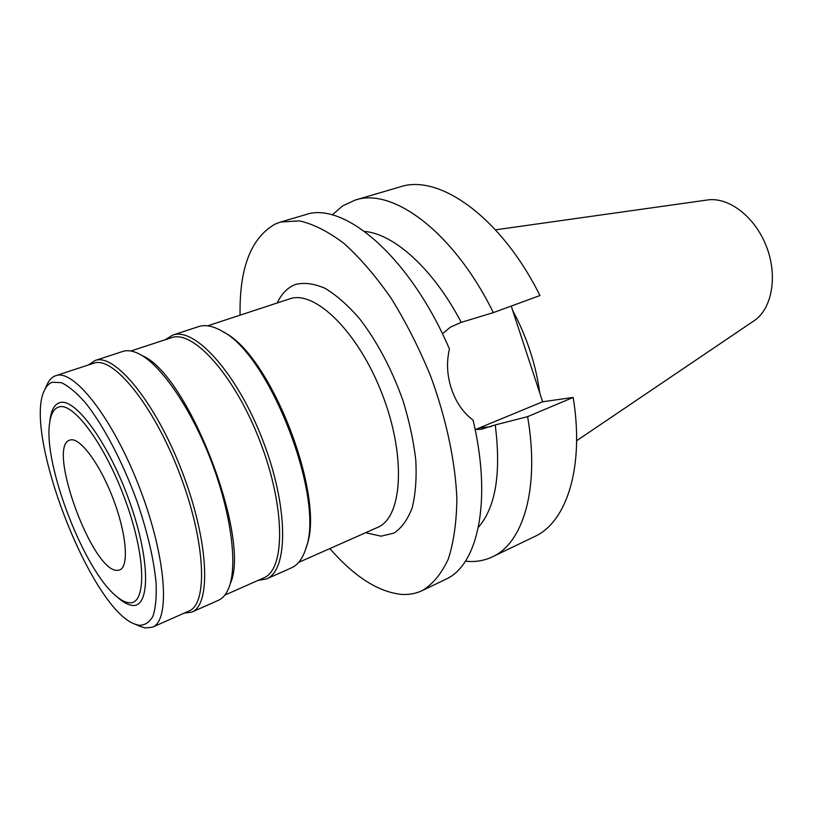 <?xml version="1.0" encoding="UTF-8"?>
<svg xmlns="http://www.w3.org/2000/svg" width="813" height="813" viewBox="0 0 813 813"><rect width="100%" height="100%" fill="white"/><g stroke="black" fill="none" stroke-linecap="round" stroke-linejoin="round"><path stroke-width="1.22" d="M116.97 570.38L119.704 569.964C129.115 566.57 126.635 534.232 113.393 499.395C100.273 464.508 80.284 437.424 70.507 439.914L69.766 440.128C46.504 446.124 91.91 570.899 116.97 570.38M58.79 406.988C73.658 401.571 106.574 446.804 126.493 503.43C146.635 560.025 146.228 606.031 128.474 602.687C124.867 602.179 120.832 600.035 116.371 596.264C83.942 570.411 42.916 463.756 49.664 422.841C50.894 413.817 53.932 408.533 58.79 406.988M118.322 597.941L119.115 598.632C123.749 602.545 127.946 604.77 131.696 605.319C150.192 608.896 150.791 561.285 129.887 502.525C109.227 443.725 74.989 396.927 59.573 402.72C54.552 404.366 51.392 409.874 50.111 419.244L49.979 420.28M52.286 382.242L61.321 382.649C68.465 386.002 76.432 392.638 85.243 402.567C103.261 424.965 122.895 462.251 137.265 502.068C147.61 532.586 153.881 559.578 156.096 583.033C156.665 597.016 155.629 608.063 152.966 616.183C149.46 622.443 144.744 625.471 138.799 625.278L134.602 624.018C90.365 608.094 22.439 431.49 44.593 390.016C46.493 385.982 49.065 383.39 52.286 382.242M47.144 384.488L47.357 384.021C49.359 379.783 52.042 377.049 55.406 375.809L55.68 375.718C73.658 368.411 113.058 418.502 139.592 487.79C166.33 556.996 170.649 620.583 152.417 627.209L145.08 627.951L140.202 626.417M152.417 627.209L188.931 611.02C208.372 603.825 205.537 540.635 179.226 472.546C153.129 404.376 112.885 355.576 93.627 363.248L55.68 375.718M88.597 364.905L94.979 360.535C114.603 352.72 155.537 402.211 182.041 471.459C208.768 540.615 211.553 604.791 191.756 612.128L184.094 613.175M191.756 612.128L218.412 600.299C223.169 598.185 226.827 593.52 229.398 586.295C237.65 563.165 230.668 511.58 210.943 460.341C191.248 409.091 161.858 366.124 140.232 354.488C133.484 350.85 127.641 349.844 122.702 351.46L94.979 360.535M140.862 354.844L142.651 355.85C188.321 374.945 251.39 538.887 230.282 583.663L229.632 585.604M224.805 595.126L263.697 577.891C285.465 569.578 285.505 507.251 260.048 441.449C234.845 375.565 193.047 329.326 171.319 337.741L130.903 351.013M165.293 339.722L172.59 335.129C194.714 326.572 237.223 373.462 262.823 440.382C288.676 507.21 288.544 570.513 266.39 578.988L257.894 580.462M266.39 578.988L291.44 567.86C297.822 565.025 302.599 558.653 305.759 548.745C325.566 499.568 269.733 354.407 222.071 331.186C213.087 325.952 205.272 324.428 198.636 326.602L172.59 335.129M222.803 331.623L224.256 332.497C271.196 355.423 325.983 497.841 306.501 546.306L306.013 547.932M298.656 562.403L377.476 527.464C402.435 517.627 406.459 456.754 382.323 394.427C358.462 331.978 314.682 289.489 289.56 298.92L207.65 325.82M365.637 532.718L381.134 536.174L394.122 533.043C401.764 527.84 407.791 519.405 412.221 507.729C415.534 494.304 416.723 478.481 415.799 460.249C413.593 441.022 409.285 421.053 402.892 400.331C391.551 368.706 377.1 341.47 359.529 318.635C347.913 305.261 336.45 295.17 325.129 288.351C314.204 283.585 304.347 282.284 295.536 284.448C287.731 287.426 281.633 293.595 277.263 302.954M240.079 315.17C239.286 268.28 250.932 237.935 275.028 224.144L280.576 222.04L299.397 220.882C313.361 224.012 328.239 231.542 344.021 243.463C360.017 257.884 375.708 276.125 391.083 298.168C405.89 322.029 419.03 347.934 430.534 375.88C446.185 418.41 455.29 461.296 456.876 498.582C456.591 522.17 453.715 542.373 448.248 559.181C441.459 573.724 432.821 584.181 422.323 590.553C415.717 593.683 408.583 594.953 400.921 594.354C377.72 591.63 354.031 576.366 329.854 548.572M422.323 590.553L445.595 579.354C477.841 565.482 492.292 501.001 473.064 420.118C463.227 412.77 456.032 402.364 451.469 388.899C447.028 375.352 446.347 362.07 449.447 349.062C410.057 256.817 343.543 200.679 305.353 214.754L280.576 222.04M364.6 231.42C394.214 233.971 433.349 268.981 461.225 322.355L450.372 327.161L442.435 333.797M478.41 527.281C495.727 507.17 501.326 473.054 495.219 424.945L527.607 416.652L573.195 397.415L542.647 401.774L475.534 429.508M475.127 429.488L481.123 429.294L495.219 424.945M542.647 401.774L511.235 306.064M527.607 416.652C539.964 488.217 523.298 543.094 492.373 556.864L534.517 536.6C566.549 522.261 584.577 467.699 573.195 397.415M493.349 312.619L539.964 295.546C500.818 216.817 438.827 173.494 400.006 186.909L355.139 200.1C392.547 187.041 453.725 231.949 493.349 312.619L461.225 322.355M332.232 214.947L342.639 205.902L355.139 200.1M492.373 556.864C485.3 560.218 477.729 561.763 469.67 561.498L465.422 561.204M539.751 392.974C535.909 364.539 526.875 337.019 512.657 310.383M576.62 440.737L753.986 320.83C771.964 309.021 778.011 276.329 766.496 246.644C755.145 216.908 728.753 196.695 707.493 199.978L495.493 229.835M480.005 427.943L491.398 426.551M116.371 596.264L119.115 598.632M49.664 422.841L50.111 419.244M134.602 624.018L140.679 626.62M44.593 390.016L47.357 384.021"/></g></svg>
